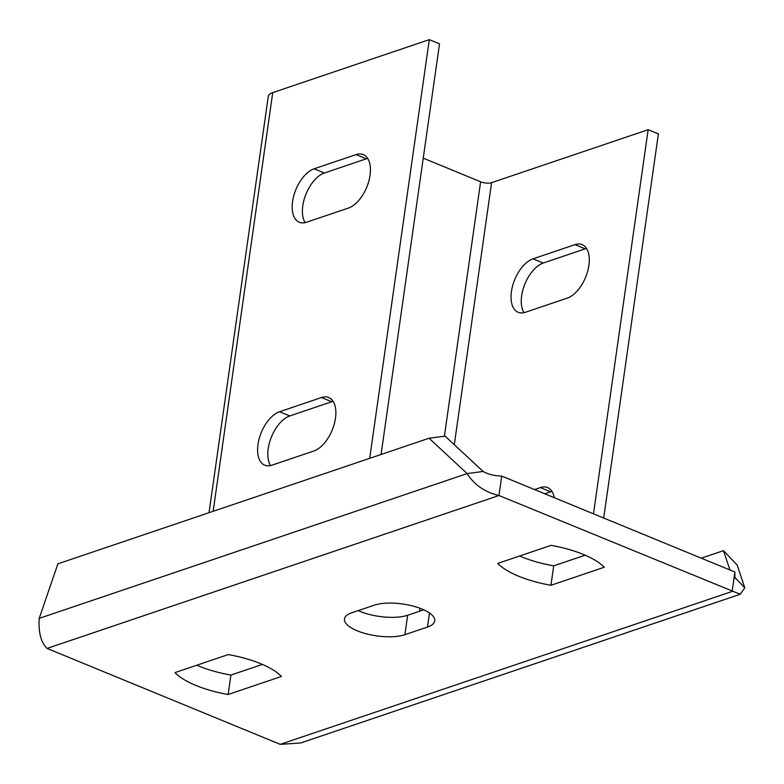 <?xml version="1.0" encoding="UTF-8"?>
<svg xmlns="http://www.w3.org/2000/svg" width="784" height="784" viewBox="0 0 784 784"><rect width="100%" height="100%" fill="white"/><g stroke="black" fill="none" stroke-linecap="round" stroke-linejoin="round"><path stroke-width="1.18" d="M429.083 438.236L467.137 473.585C474.271 484.875 484.884 492.185 498.967 495.508L740.214 594.262L300.684 742.977L280.241 744.349L47.06 648.417C40.974 642.39 38.347 632.374 39.2 618.37L57.879 563.833L429.083 438.236L445.087 436.129L483.13 471.468C488.177 474.33 494.381 475.868 501.731 476.074L734.912 572.016L734.804 578.278M423.742 609.815L407.66 615.254A34.173 12.24 8.1 0 1 358.229 610.609M585.168 555.199L553.7 565.842A68.335 24.48 8.1 0 1 519.596 556.013M196.804 665.224A68.335 24.48 -171.9 0 0 230.908 675.063L262.375 664.411M39.2 618.37L467.137 473.585L483.13 471.468M47.06 648.417L498.967 495.508L501.731 476.074M280.241 744.349L732.148 591.45L734.686 573.574M740.214 594.262L744.8 587.824L734.598 577.132M729.953 569.968L723.475 550.662L701.278 558.169M427.496 627.043L404.897 634.697A34.173 12.24 8.1 0 1 366.393 633.835A34.173 12.24 8.1 0 1 344.48 618.939A34.173 12.24 8.1 0 1 351.712 612.814L374.311 605.17A34.173 12.24 8.1 0 1 412.815 606.022A34.173 12.24 8.1 0 1 434.728 620.918A34.173 12.24 8.1 0 1 427.496 627.043L429.485 613.019M550.936 585.285A68.335 24.48 8.1 0 1 497.752 563.402L551.064 545.36A68.335 24.48 8.1 0 1 604.248 567.244L550.936 585.285L553.7 565.842M281.456 676.455A68.335 24.48 -171.9 0 0 228.281 654.581L174.959 672.613A68.335 24.48 -171.9 0 0 228.144 694.497L281.456 676.455M744.8 587.824L737.136 564.98L723.475 550.662M230.908 675.063L228.144 694.497M603.709 518.028L658.374 133.907L648.143 129.693L593.478 513.824M544.743 493.773L550.603 491.784A28.91 15.621 112.4 0 1 551.975 491.401M524.006 312.679A28.91 15.621 112.4 0 1 524.545 284.876A28.91 15.621 112.4 0 1 543.214 263.052L585.178 248.851A28.91 15.621 112.4 0 1 586.55 248.469M423.242 158.172L480.612 181.78A7.889 2.822 -171.9 0 0 491.597 182.662L648.143 129.693M534.512 489.559L540.372 487.579A28.91 15.621 112.4 0 1 547.565 487.56A28.91 15.621 112.4 0 1 554.288 497.703M574.946 244.647A28.91 15.621 112.4 0 1 582.14 244.628A28.91 15.621 112.4 0 1 587.637 271.333A28.91 15.621 112.4 0 1 567.342 298.087L525.378 312.287A28.91 15.621 112.4 0 1 518.185 312.306A28.91 15.621 112.4 0 1 512.687 285.601A28.91 15.621 112.4 0 1 532.983 258.847L574.946 244.647L585.178 248.851M381.073 454.485L439.51 43.855L429.289 39.651L369.705 458.326M270.568 465.569A28.91 15.621 112.4 0 1 271.117 437.766A28.91 15.621 112.4 0 1 289.776 415.941L331.74 401.741A28.91 15.621 112.4 0 1 333.112 401.359M305.152 222.627A28.91 15.621 112.4 0 1 305.691 194.834A28.91 15.621 112.4 0 1 324.351 173.009L366.314 158.809A28.91 15.621 112.4 0 1 367.686 158.417M209.034 512.697L268.285 96.393A21.031 7.536 8.1 0 1 272.734 92.62L429.289 39.651M321.509 397.537A28.91 15.621 112.4 0 1 328.712 397.517A28.91 15.621 112.4 0 1 334.209 424.222A28.91 15.621 112.4 0 1 313.904 450.976L271.94 465.177A28.91 15.621 112.4 0 1 264.747 465.196A28.91 15.621 112.4 0 1 259.249 438.491A28.91 15.621 112.4 0 1 279.555 411.737L321.509 397.537L331.74 401.741M356.083 154.605A28.91 15.621 112.4 0 1 363.286 154.585A28.91 15.621 112.4 0 1 368.784 181.29A28.91 15.621 112.4 0 1 348.478 208.044L306.515 222.244A28.91 15.621 112.4 0 1 299.321 222.254A28.91 15.621 112.4 0 1 293.824 195.559A28.91 15.621 112.4 0 1 314.129 168.795L356.083 154.605L366.314 158.809M407.66 615.254L404.897 634.697M454.299 444.685L491.597 182.662M419.489 611.255L419.92 608.237M444.401 436.218L480.612 181.78M213.15 511.305L272.734 92.62M550.603 491.784L540.372 487.579M289.776 415.941L279.555 411.737M543.214 263.052L532.983 258.847M324.351 173.009L314.129 168.795"/></g></svg>
